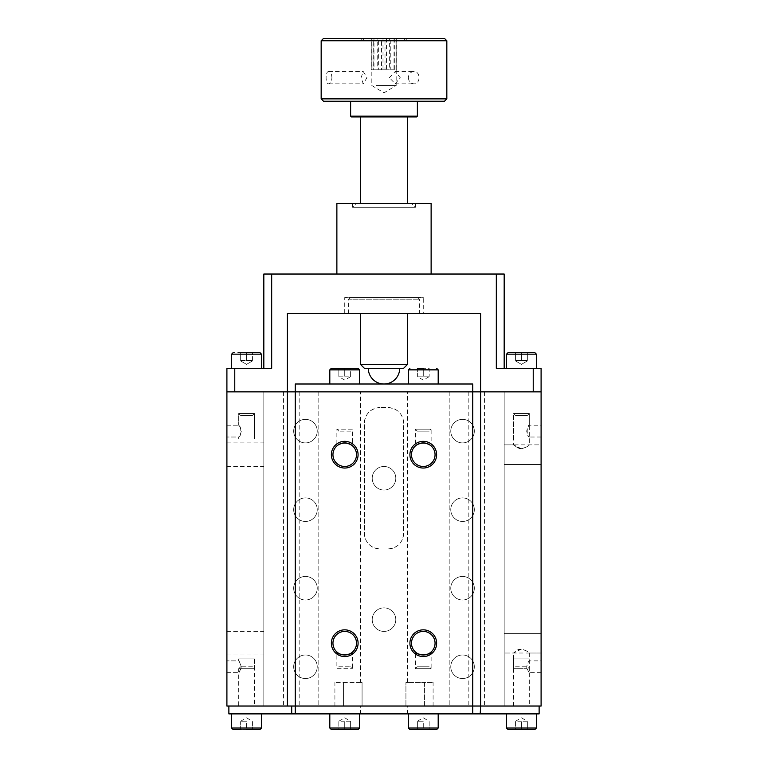 <?xml version="1.0" encoding="UTF-8"?>
<svg xmlns="http://www.w3.org/2000/svg" width="768" height="768" viewBox="0 0 768 768"><rect width="100%" height="100%" fill="white"/><g stroke="black" fill="none" stroke-linecap="round" stroke-linejoin="round"><path stroke-width="0.58" stroke-dasharray="3.84 2.88" d="M338.803 666.768L350.659 666.768L338.803 666.768L336.874 668.688L352.579 668.688L336.874 668.688L336.874 651.984L337.488 652.493L336.874 651.984M358.08 729.6L331.373 729.6M338.832 729.6L350.621 729.6L338.832 729.6L338.832 721.747L350.621 721.747L350.621 729.6L350.621 721.219L350.621 721.747L344.726 721.747L344.726 729.6L344.726 721.747L338.832 721.747L338.832 729.6M329.808 713.894L359.654 713.894L329.808 713.894M338.832 721.219L344.726 717.821L350.621 721.219M350.659 431.126L338.803 431.126L350.659 431.126L352.579 429.197L336.874 429.197L352.579 429.197L352.579 445.91L351.965 445.392L352.579 445.91M331.373 368.294L358.08 368.294M350.621 368.294L338.832 368.294L350.621 368.294L350.621 376.147L338.832 376.147L338.832 368.294L338.832 376.675L338.832 376.147L344.726 376.147L344.726 368.294L344.726 376.147L350.621 376.147L350.621 368.294M359.654 384L329.808 384L359.654 384M350.621 376.675L344.726 380.074L338.832 376.675M541.094 425.232L541.094 437.021L541.094 425.232L529.306 425.232C528.547 425.606 527.664 427.574 526.646 431.126C527.664 434.678 528.547 436.646 529.306 437.021C526.531 437.309 526.531 424.944 529.306 425.232L529.306 413.491L513.6 413.491L529.306 413.491L527.386 415.421L515.53 415.421L527.386 415.421L515.53 415.421L527.386 415.421L529.306 413.491L513.6 413.491L529.306 413.491L529.306 444.874C529.594 445.363 520.272 451.92 515.904 446.592C510.922 442.205 514.829 447.504 521.453 448.8C526.176 447.264 528.787 445.958 529.306 444.874L541.094 444.874L541.094 464.506L541.094 444.874L541.094 464.506L541.094 444.874L504.173 444.874L504.173 706.032L480.221 706.032L482.966 706.032L480.221 706.032L480.221 713.894M508.099 352.579L534.806 352.579L515.568 352.579L527.347 352.579L521.453 352.579L521.453 360.432L515.568 360.432L515.568 352.579L521.453 352.579L515.568 352.579L515.568 360.96L515.568 360.432L521.453 360.432L521.453 352.579L521.453 360.432L527.347 360.432L515.568 360.432L515.568 360.96L515.568 360.432L527.347 360.432L527.347 352.579L521.453 352.579L527.347 352.579L527.347 360.432L521.453 360.432L521.453 352.579L508.099 352.579L534.806 352.579L536.381 354.154L506.534 354.154L536.381 354.154L506.534 354.154L508.099 352.579M536.381 368.294L506.534 368.294L536.381 368.294M521.453 364.368L515.568 360.96L521.453 364.368L527.347 360.96L521.453 364.368M252.47 415.421L240.614 415.421L252.47 415.421L254.4 413.491L238.694 413.491L254.4 413.491L254.4 438.979L238.694 438.979L254.4 438.979L238.694 438.979L254.4 438.979L254.4 413.491L238.694 413.491L254.4 413.491L252.47 415.421L240.614 415.421L252.47 415.421M240.653 352.579L252.432 352.579L240.653 352.579L246.547 352.579L246.547 360.432L240.653 360.432L240.653 352.579L240.653 360.96L240.653 360.432L246.547 360.432L246.547 352.579L240.653 352.579L240.653 360.96L240.653 360.432L252.432 360.432L240.653 360.432L240.653 352.579M261.466 368.294L231.619 368.294L261.466 368.294M252.432 360.432L252.432 352.579L246.547 352.579L246.547 360.432L252.432 360.432L252.432 352.579L252.432 360.432L246.547 360.432L246.547 352.579L252.432 352.579L252.432 360.432M246.547 364.368L240.653 360.96L246.547 364.368L252.432 360.96L246.547 364.368M541.094 660.874L541.094 672.653L541.094 660.874L529.306 660.874C528.547 661.248 527.664 663.206 526.646 666.768L526.992 668.688C529.843 673.824 529.843 673.824 526.992 668.688C529.843 673.824 529.843 673.824 526.992 668.688L513.6 668.688L526.992 668.688L526.646 666.768C527.664 663.206 528.547 661.248 529.306 660.874L529.306 658.906L513.6 658.906L529.306 658.906M515.53 666.768L527.386 666.768L515.53 666.768L513.6 668.688L513.6 658.906M534.806 729.6L508.099 729.6M515.568 729.6L527.347 729.6L515.568 729.6L515.568 721.747L527.347 721.747L527.347 729.6L527.347 721.219L527.347 721.747L521.453 721.747L521.453 729.6L521.453 721.747L515.568 721.747L515.568 729.6M506.534 713.894L536.381 713.894L506.534 713.894M515.568 721.219L521.453 717.821L527.347 721.219M373.728 40.368L405.6 40.368L373.728 40.368M372.787 38.4L407.568 38.4L355.987 38.4L372.768 38.794M323.52 38.4L444.48 38.4M336.413 38.4L364.291 38.794L336.413 38.794M361.584 38.4L376.099 38.794L361.584 38.794M334.07 38.4L354.758 38.4L334.07 38.794M334.541 38.794L335.222 38.794L334.541 38.4M349.267 38.4L348.739 38.794L349.267 38.4M364.291 38.4L363.408 38.794L364.291 38.4M362.41 38.4L363.12 38.794L362.41 38.4M347.693 38.4L348.461 38.794L347.693 38.4M402.144 38.4L387.082 38.794L402.144 38.794M396.01 38.4L402.47 38.4L396.01 38.794M366.605 38.4L359.347 38.4L366.605 38.794M376.061 38.4L373.987 38.4L373.987 69.821L371.856 69.821L371.827 38.4L372.989 38.4L372.989 69.821L377.213 69.821L377.213 38.4L383.002 38.4L383.002 69.821L389.357 69.821L389.357 38.4L394.013 38.4L394.013 69.821L396.144 69.821L396.173 38.4L395.011 38.4L395.011 69.821L390.787 69.821L390.787 38.4L384.998 38.4L384.998 69.821L378.643 69.821L378.643 38.4L376.099 38.794M372.989 38.4L373.68 38.794M366.922 77.674L363.274 83.827L361.066 77.674L363.274 71.52L366.922 77.674M331.92 77.674C331.661 73.939 330.595 71.885 328.733 71.52C325.238 71.146 325.238 84.202 328.733 83.827C330.595 83.462 331.661 81.408 331.92 77.674M389.405 77.674L395.213 71.52L400.234 77.674L395.213 83.827L389.405 77.674M408.336 77.674C408.71 81.408 410.563 83.462 413.894 83.827C420.72 84.202 420.72 71.146 413.894 71.52C410.563 71.885 408.71 73.939 408.336 77.674M395.213 116.16L360.432 116.16L395.213 116.16M395.587 116.947L359.654 116.947L395.587 116.947M416.592 116.947L351.408 116.947M350.621 116.16L417.379 116.16M399.878 101.232L350.621 101.232L399.878 101.232M446.832 40.752L321.168 40.752M321.168 98.88L446.832 98.88M444.48 101.232L323.52 101.232M401.866 203.578L360.432 203.578L401.866 203.578M348.653 313.306L419.347 313.306L348.653 313.306L348.653 299.174L419.347 299.174L348.653 299.174L350.227 297.6L417.773 297.6L350.227 297.6M356.506 203.347L411.494 203.347L356.506 203.347L352.579 207.274L415.421 207.274L352.579 207.274L352.579 203.347L415.421 203.347L415.421 207.274L411.494 203.347M372.096 368.294L399.706 368.294L372.096 368.294M376.061 85.526L396.173 85.526L376.061 85.526M395.011 38.4L390.787 38.4M394.31 38.4L394.31 69.821L395.011 69.821M390.787 69.821L394.31 69.821M384.998 38.4L381.475 38.4L381.475 69.821L384.998 69.821M373.987 38.4L371.155 38.4L371.155 69.821L373.987 69.821M381.475 38.4L378.643 38.4M378.643 69.821L381.475 69.821M394.013 38.4L396.144 38.4M396.845 38.4L396.845 69.821L394.013 69.821M396.144 69.821L396.845 69.821M377.213 38.4L373.69 38.4L373.69 69.821L372.989 69.821M371.155 38.4L371.856 38.4M371.856 69.821L371.155 69.821M383.002 38.4L389.357 38.4M386.525 38.4L386.525 69.821L383.002 69.821M389.357 69.821L386.525 69.821M377.213 69.821L373.69 69.821M403.632 368.294L364.368 368.294M360.432 364.368L407.568 364.368M369.12 38.4L403.632 38.4L369.12 38.4M291.706 713.894L291.706 706.032L480.221 706.032L263.827 706.032L291.706 706.032L287.386 706.032L287.386 391.853L226.906 391.853L533.232 391.853L480.614 391.853L480.614 313.306L287.386 313.306L287.386 391.853L480.614 391.853L480.614 706.032L504.173 706.032L482.966 706.032L504.173 706.032L492.394 706.032L504.173 706.032L504.173 391.853L482.966 391.853L504.173 391.853L492.394 391.853L504.173 391.853L492.394 391.853L504.173 391.853L504.173 706.032L504.173 391.853L504.173 444.874L513.6 444.874L521.453 448.8M263.827 391.853L285.034 391.853L263.827 391.853L275.606 391.853L263.827 391.853L275.606 391.853L263.827 391.853L263.827 706.032L275.606 706.032L263.827 706.032L275.606 706.032L263.827 706.032L263.827 391.853M285.034 391.853L283.459 391.853L285.034 391.853M482.966 391.853L484.541 391.853L482.966 391.853M263.827 274.032L271.68 274.032L271.68 368.294L234.768 368.294L234.768 391.853M226.906 368.294L234.768 368.294M541.094 391.853L533.232 391.853L541.094 391.853L541.094 706.032L226.906 706.032L226.906 391.853L541.094 391.853L541.094 368.294L496.32 368.294L504.173 368.294L496.32 368.294L496.32 274.032L504.173 274.032L504.173 368.294M271.68 274.032L496.32 274.032M431.126 203.347L336.874 203.347M423.274 313.306L344.726 313.306L423.274 313.306L423.274 297.6L344.726 297.6L423.274 297.6M415.421 203.347L352.579 203.347M529.306 706.032L513.6 706.032L529.306 706.032L529.306 653.021C529.594 652.531 520.272 645.974 515.904 651.293C510.922 655.68 514.829 650.39 521.453 649.094C526.176 650.621 528.787 651.936 529.306 653.021L541.094 653.021L541.094 633.379L541.094 653.021L541.094 633.379L541.094 653.021L504.173 653.021L513.6 653.021L521.453 649.094M254.4 706.032L238.694 706.032L254.4 706.032L254.4 658.906L238.694 658.906L254.4 658.906L238.694 658.906L254.4 658.906L254.4 668.688L241.008 668.688L241.354 666.768C238.358 674.333 238.358 674.333 241.354 666.768C238.358 674.333 238.358 674.333 241.354 666.768C238.358 659.194 238.358 659.194 241.354 666.768C238.358 659.194 238.358 659.194 241.354 666.768C238.358 659.194 238.358 659.194 241.354 666.768C238.358 659.194 238.358 659.194 241.354 666.768L241.008 668.688C238.157 673.824 238.157 673.824 241.008 668.688C238.157 673.824 238.157 673.824 241.008 668.688L254.4 668.688L252.47 666.768L240.614 666.768L252.47 666.768M285.034 706.032L275.606 706.032L285.034 706.032M482.966 706.032L484.541 706.032L482.966 706.032M480.614 706.032L480.614 391.853L480.614 706.032L480.614 391.853L480.614 706.032L539.126 706.032L539.126 713.894L228.874 713.894L228.874 706.032L287.386 706.032L287.386 391.853L287.386 706.032M539.126 706.032L228.874 706.032M472.752 713.894L295.248 713.894L472.752 713.894L472.752 706.032L480.221 706.032M231.619 713.894L261.466 713.894L231.619 713.894M541.094 437.021L529.306 437.021L529.306 438.979L513.6 438.979L529.306 438.979M241.354 431.126C240.336 434.678 239.453 436.646 238.694 437.021C241.469 437.309 241.469 424.944 238.694 425.232C239.453 425.606 240.336 427.574 241.354 431.126C240.336 434.678 239.453 436.646 238.694 437.021C241.469 437.309 241.469 424.944 238.694 425.232C239.453 425.606 240.336 427.574 241.354 431.126M226.906 666.768L226.906 660.874L226.906 666.768M226.906 431.126L226.906 437.021L226.906 431.126M226.906 643.2L226.906 654.979L226.906 643.2M226.906 454.694L226.906 442.906L226.906 454.694M372.221 619.632A11.779 11.779 0 0 1 389.894 609.437A11.779 11.779 0 0 1 389.894 629.837A11.779 11.779 0 0 1 372.221 619.632A11.779 11.779 0 0 0 389.894 629.837A11.779 11.779 0 0 0 389.894 609.437A11.779 11.779 0 0 0 372.221 619.632M372.221 478.253A11.779 11.779 0 0 1 389.894 468.048A11.779 11.779 0 0 1 389.894 488.458A11.779 11.779 0 0 1 372.221 478.253A11.779 11.779 0 0 0 389.894 488.458A11.779 11.779 0 0 0 389.894 468.048A11.779 11.779 0 0 0 372.221 478.253M450.768 431.126A11.779 11.779 0 0 1 468.432 420.922A11.779 11.779 0 0 1 468.432 441.331A11.779 11.779 0 0 1 450.768 431.126A11.779 11.779 0 0 0 468.432 441.331A11.779 11.779 0 0 0 468.432 420.922A11.779 11.779 0 0 0 450.768 431.126M450.768 509.674A11.779 11.779 0 0 1 468.432 499.469A11.779 11.779 0 0 1 468.432 519.878A11.779 11.779 0 0 1 450.768 509.674A11.779 11.779 0 0 0 468.432 519.878A11.779 11.779 0 0 0 468.432 499.469A11.779 11.779 0 0 0 450.768 509.674M450.768 588.221A11.779 11.779 0 0 1 468.432 578.016A11.779 11.779 0 0 1 468.432 598.426A11.779 11.779 0 0 1 450.768 588.221A11.779 11.779 0 0 0 468.432 598.426A11.779 11.779 0 0 0 468.432 578.016A11.779 11.779 0 0 0 450.768 588.221M450.768 666.768A11.779 11.779 0 0 1 468.432 656.563A11.779 11.779 0 0 1 468.432 676.963A11.779 11.779 0 0 1 450.768 666.768A11.779 11.779 0 0 0 468.432 676.963A11.779 11.779 0 0 0 468.432 656.563A11.779 11.779 0 0 0 450.768 666.768M293.674 666.768A11.779 11.779 0 0 1 311.347 656.563A11.779 11.779 0 0 1 311.347 676.963A11.779 11.779 0 0 1 293.674 666.768A11.779 11.779 0 0 0 311.347 676.963A11.779 11.779 0 0 0 311.347 656.563A11.779 11.779 0 0 0 293.674 666.768M293.674 588.221A11.779 11.779 0 0 1 311.347 578.016A11.779 11.779 0 0 1 311.347 598.426A11.779 11.779 0 0 1 293.674 588.221A11.779 11.779 0 0 0 311.347 598.426A11.779 11.779 0 0 0 311.347 578.016A11.779 11.779 0 0 0 293.674 588.221M293.674 509.674A11.779 11.779 0 0 1 311.347 499.469A11.779 11.779 0 0 1 311.347 519.878A11.779 11.779 0 0 1 293.674 509.674A11.779 11.779 0 0 0 311.347 519.878A11.779 11.779 0 0 0 311.347 499.469A11.779 11.779 0 0 0 293.674 509.674M293.674 431.126A11.779 11.779 0 0 1 311.347 420.922A11.779 11.779 0 0 1 311.347 441.331A11.779 11.779 0 0 1 293.674 431.126A11.779 11.779 0 0 0 311.347 441.331A11.779 11.779 0 0 0 311.347 420.922A11.779 11.779 0 0 0 293.674 431.126M472.752 706.032L295.248 706.032L472.752 706.032L472.752 391.853L295.248 391.853L295.248 706.032L472.752 706.032L472.752 391.853L295.248 391.853L295.248 706.032L295.248 384L472.752 384L472.752 706.032M291.706 706.032L295.248 706.032L295.248 713.894M362.074 391.853L407.568 391.853L362.074 391.853M438.192 384L408.346 384L438.192 384M360.432 682.474L362.074 682.474L362.074 706.032L334.906 706.032L362.074 706.032L360.432 706.032L362.074 706.032L362.074 682.474L360.432 682.474L360.432 391.853M424.454 706.032L405.926 706.032L433.094 706.032L424.454 706.032L424.454 682.474L433.094 682.474L405.926 682.474L407.568 682.474L405.926 682.474L405.926 706.032L405.926 682.474L424.454 682.474L424.454 706.032M408.346 713.894L438.192 713.894L408.346 713.894M360.432 713.894L407.568 713.894L360.432 713.894L360.432 706.032M318.806 391.853L318.806 706.032L318.806 391.853M449.194 391.853L449.194 706.032L449.194 391.853M411.494 643.2A11.779 11.779 0 0 0 429.168 653.405A11.779 11.779 0 0 0 429.168 632.995A11.779 11.779 0 0 0 411.494 643.2M409.92 643.2A13.354 13.354 0 0 1 429.946 631.632A13.354 13.354 0 0 1 429.946 654.768A13.354 13.354 0 0 1 409.92 643.2M331.373 454.694A13.354 13.354 0 0 1 351.408 443.126A13.354 13.354 0 0 1 351.408 466.253A13.354 13.354 0 0 1 331.373 454.694M409.92 454.694A13.354 13.354 0 0 1 429.946 443.126A13.354 13.354 0 0 1 429.946 466.253A13.354 13.354 0 0 1 409.92 454.694M380.074 407.568A15.706 15.706 0 0 0 364.368 423.274L364.368 533.232A15.706 15.706 0 0 0 380.074 548.947L387.926 548.947A15.706 15.706 0 0 0 403.632 533.232L403.632 423.274A15.706 15.706 0 0 0 387.926 407.568L380.074 407.568L387.926 407.568C397.613 408.538 402.854 413.77 403.632 423.274L403.632 533.232C402.864 542.717 397.632 547.958 387.926 548.947L380.074 548.947C370.387 547.968 365.146 542.736 364.368 533.232L364.368 423.274C365.146 413.77 370.387 408.538 380.074 407.568M331.373 643.2A13.354 13.354 0 0 1 351.408 631.632A13.354 13.354 0 0 1 351.408 654.768A13.354 13.354 0 0 1 331.373 643.2M431.126 651.984L430.512 652.493L431.126 651.984L431.126 668.688L415.421 668.688L431.126 668.688L429.197 666.768L417.341 666.768L429.197 666.768M416.035 652.493L415.421 651.984L416.035 652.493M332.947 454.694A11.779 11.779 0 0 0 350.621 464.89A11.779 11.779 0 0 0 350.621 444.49A11.779 11.779 0 0 0 332.947 454.694M337.488 445.392L336.874 445.91L337.488 445.392M332.947 643.2A11.779 11.779 0 0 0 350.621 653.405A11.779 11.779 0 0 0 350.621 632.995A11.779 11.779 0 0 0 332.947 643.2M352.579 651.984L351.965 652.493L352.579 651.984L352.579 668.688L350.659 666.768M411.494 454.694A11.779 11.779 0 0 0 429.168 464.89A11.779 11.779 0 0 0 429.168 444.49A11.779 11.779 0 0 0 411.494 454.694M431.126 445.91L430.512 445.392L431.126 445.91L431.126 429.197L415.421 429.197L431.126 429.197L429.197 431.126L417.341 431.126L429.197 431.126M416.035 445.392L415.421 445.91L416.035 445.392M343.546 682.474L362.074 682.474L334.906 682.474L343.546 682.474L343.546 706.032L343.546 682.474M527.347 360.432L527.347 352.579L527.347 360.432M515.568 360.432L515.568 352.579L515.568 360.432M506.534 368.294L506.534 354.154M231.619 368.294L231.619 354.154L261.466 354.154L231.619 354.154L233.194 352.579L259.901 352.579L233.194 352.579M429.168 376.675L423.274 380.074L417.379 376.675M423.274 376.147L417.379 376.147L429.168 376.147L423.274 376.147L423.274 368.294L417.379 368.294L423.274 368.294L423.274 376.147M417.379 368.294L417.379 376.147L417.379 368.294L429.168 368.294L429.168 376.147L429.168 368.294L423.274 368.294M417.379 721.219L423.274 717.821L429.168 721.219M423.274 721.747L417.379 721.747L423.274 721.747L423.274 729.6L429.168 729.6L423.274 729.6L423.274 721.747M417.379 721.747L417.379 729.6L423.274 729.6L417.379 729.6L417.379 721.747M429.168 721.747L429.168 729.6L429.168 721.747M436.627 729.6L409.92 729.6M417.341 666.768L415.421 668.688L415.421 651.984M240.653 721.219L246.547 717.821L252.432 721.219M246.547 721.747L240.653 721.747L246.547 721.747L246.547 729.6L252.432 729.6L246.547 729.6L246.547 721.747M240.653 729.6L240.653 721.747L240.653 729.6L246.547 729.6M252.432 721.747L252.432 729.6L252.432 721.747M259.901 729.6L233.194 729.6M240.614 666.768L238.694 668.688L241.008 668.688L238.694 668.688L238.694 706.032M329.808 728.026L359.654 728.026M359.654 369.859L329.808 369.859M506.534 728.026L536.381 728.026M533.232 391.853L533.232 368.294M261.466 354.154L231.619 354.154M438.192 369.859L408.346 369.859M408.346 728.026L438.192 728.026M231.619 728.026L261.466 728.026M338.803 431.126L336.874 429.197L336.874 445.91M513.6 438.979L513.6 413.491L515.53 415.421L513.6 413.491L513.6 444.874M240.614 415.421L238.694 413.491L238.694 425.232L238.694 413.491L240.614 415.421M541.094 672.653L529.306 672.653L529.306 668.688L527.386 666.768M403.632 38.4L405.6 40.368L407.568 38.4M364.368 38.4L362.4 40.368L360.432 38.4M328.733 83.827L363.274 83.827M328.733 71.52L363.274 71.52M395.213 83.827L413.894 83.827M395.213 71.52L413.894 71.52M360.432 116.947L360.432 116.16L359.654 116.947M407.568 116.947L407.568 116.16L408.346 116.947M417.773 297.6L419.347 299.174L419.347 313.306M371.827 38.4L371.827 85.526L384 92.842L396.173 85.526L396.173 38.4M344.726 313.306L344.726 297.6M504.173 391.853L504.173 706.032L504.173 391.853M484.541 391.853L484.541 706.032M283.459 391.853L283.459 706.032M238.694 660.874L238.694 658.906L238.694 660.874L226.906 660.874L238.694 660.874M513.6 706.032L513.6 653.021M238.694 437.021L238.694 438.979L238.694 437.021L226.906 437.021L238.694 437.021M226.906 672.653L238.694 672.653L226.906 672.653M226.906 425.232L238.694 425.232L226.906 425.232M226.906 654.979L263.827 654.979M226.906 631.421L263.827 631.421M226.906 466.474L263.827 466.474M226.906 442.906L263.827 442.906M541.094 464.506L504.173 464.506L541.094 464.506M541.094 633.379L504.173 633.379L541.094 633.379M468.826 391.853L468.826 706.032M299.174 391.853L299.174 706.032M417.341 431.126L415.421 429.197L415.421 445.91M407.568 713.894L407.568 706.032M407.568 682.474L407.568 391.853M433.094 706.032L433.094 682.474M334.906 706.032L334.906 682.474"/><path stroke-width="1.15" d="M344.726 729.6L358.08 729.6L359.654 728.026L329.808 728.026L331.373 729.6L344.726 729.6M359.654 713.894L359.654 728.026M344.726 368.294L331.373 368.294L329.808 369.859L359.654 369.859L358.08 368.294L344.726 368.294M329.808 384L329.808 369.859M521.453 352.579L508.099 352.579L506.534 354.154L536.381 354.154L534.806 352.579L521.453 352.579M506.534 368.294L506.534 354.154M246.547 352.579L259.901 352.579L246.547 352.579M231.619 368.294L231.619 354.154L261.466 354.154L259.901 352.579L261.466 354.154L261.466 368.294L261.466 354.154M521.453 729.6L534.806 729.6L536.381 728.026L506.534 728.026L508.099 729.6L521.453 729.6M536.381 713.894L536.381 728.026M446.832 40.752L444.48 38.4L323.52 38.4L321.168 40.752L446.832 40.752L446.832 98.88L321.168 98.88L321.168 40.752M351.408 116.947L416.592 116.947L417.379 116.16L350.621 116.16L351.408 116.947M321.168 98.88L323.52 101.232L444.48 101.232L446.832 98.88M364.368 368.294L403.632 368.294L407.568 364.368L360.432 364.368L364.368 368.294M234.768 391.853L234.768 368.294L226.906 368.294L226.906 391.853L226.906 368.294M234.768 368.294L271.68 368.294L271.68 274.032L263.827 274.032L263.827 368.294L263.827 274.032M228.874 706.032L228.874 713.894L295.248 713.894L295.248 384L472.752 384L472.752 391.853L480.614 391.853L480.614 313.306L287.386 313.306L287.386 391.853L472.752 391.853L472.752 706.032L226.906 706.032L226.906 391.853L287.386 391.853L287.386 706.032M271.68 274.032L496.32 274.032L496.32 368.294L533.232 368.294L533.232 391.853M541.094 391.853L541.094 706.032L480.614 706.032L480.614 391.853L541.094 391.853L541.094 368.294L533.232 368.294M504.173 368.294L504.173 274.032L496.32 274.032M431.126 274.032L431.126 203.347L336.874 203.347L336.874 274.032M480.614 706.032L480.221 713.894L539.126 713.894L539.126 706.032M291.706 706.032L291.706 713.894M295.248 713.894L480.221 713.894M480.221 706.032L472.752 706.032L472.752 713.894M411.494 643.2A11.779 11.779 0 0 1 429.168 632.995A11.779 11.779 0 0 1 429.168 653.405A11.779 11.779 0 0 1 411.494 643.2M431.126 651.984C431.693 655.325 414.854 655.325 415.421 651.984C414.854 655.325 431.693 655.325 431.126 651.984M332.947 454.694A11.779 11.779 0 0 1 350.621 444.49A11.779 11.779 0 0 1 350.621 464.89A11.779 11.779 0 0 1 332.947 454.694M351.965 445.392C347.136 442.32 342.317 442.32 337.488 445.392C342.317 442.32 347.136 442.32 351.965 445.392M332.947 643.2A11.779 11.779 0 0 1 350.621 632.995A11.779 11.779 0 0 1 350.621 653.405A11.779 11.779 0 0 1 332.947 643.2M352.579 651.984C353.146 655.325 336.307 655.325 336.874 651.984C336.307 655.325 353.146 655.325 352.579 651.984M411.494 454.694A11.779 11.779 0 0 1 429.168 444.49A11.779 11.779 0 0 1 429.168 464.89A11.779 11.779 0 0 1 411.494 454.694M430.512 445.392C425.683 442.32 420.864 442.32 416.035 445.392C420.864 442.32 425.683 442.32 430.512 445.392M331.373 454.694A13.354 13.354 0 0 0 351.408 466.253A13.354 13.354 0 0 0 351.408 443.126A13.354 13.354 0 0 0 331.373 454.694M409.92 454.694A13.354 13.354 0 0 0 429.946 466.253A13.354 13.354 0 0 0 429.946 443.126A13.354 13.354 0 0 0 409.92 454.694M331.373 643.2A13.354 13.354 0 0 0 351.408 654.768A13.354 13.354 0 0 0 351.408 631.632A13.354 13.354 0 0 0 331.373 643.2M409.92 643.2A13.354 13.354 0 0 0 429.946 654.768A13.354 13.354 0 0 0 429.946 631.632A13.354 13.354 0 0 0 409.92 643.2M423.274 368.294L417.379 368.294M408.346 384L408.346 369.859L438.192 369.859L438.192 384M438.192 713.894L438.192 728.026L408.346 728.026L408.346 713.894M408.346 728.026L409.92 729.6L436.627 729.6L438.192 728.026M261.466 713.894L261.466 728.026L231.619 728.026L233.194 729.6L240.653 729.6M246.547 729.6L259.901 729.6L261.466 728.026M329.808 728.026L329.808 713.894M359.654 369.859L359.654 384M536.381 354.154L536.381 368.294L536.381 354.154M231.619 354.154L233.194 352.579M506.534 728.026L506.534 713.894M350.621 101.232L350.621 116.16M417.379 101.232L417.379 116.16M360.432 116.947L360.432 203.347M407.568 116.947L407.568 203.347M368.294 368.294A15.706 15.706 0 0 0 384 384A15.706 15.706 0 0 0 399.706 368.294M360.432 313.306L360.432 364.368M407.568 313.306L407.568 364.368M438.192 369.859L436.627 368.294M408.346 369.859L409.92 368.294M231.619 728.026L231.619 713.894"/></g></svg>
